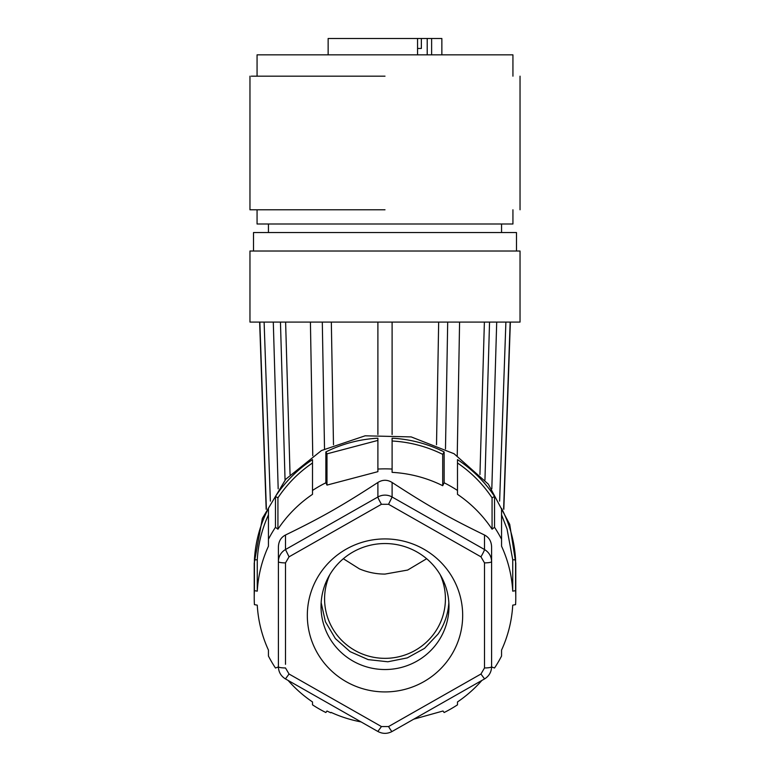 <?xml version="1.0" encoding="UTF-8"?>
<svg xmlns="http://www.w3.org/2000/svg" width="770" height="770" viewBox="0 0 770 770"><rect width="100%" height="100%" fill="white"/><g stroke="black" fill="none" stroke-linecap="round" stroke-linejoin="round"><path stroke-width="1.16" d="M328.145 54.843L328.145 38.5L417.552 38.5L417.552 54.843M441.855 54.843L441.855 38.5L431.624 38.5L431.624 54.843M431.624 38.5L421.354 38.5L421.354 48.452L417.552 48.452M417.552 38.5L421.354 38.5M377.897 322.091L377.897 434.501M333.487 444.723L331.331 322.091M392.103 447.226L392.103 441.008C409.909 442.019 426.782 446.475 442.712 454.358L444.136 451.932A130.775 128.792 180 0 0 392.103 438.197L392.103 469.055A130.775 128.792 180 0 0 377.897 469.055L377.897 471.664L326.99 485.09L325.864 482.78A130.775 128.792 180 0 0 312.505 490.461L312.505 459.613A130.775 128.792 180 0 0 275.467 496.438L275.467 527.296A130.775 128.792 180 0 0 268.441 539.26L268.441 508.402A130.775 128.792 180 0 0 254.418 559.8L254.418 590.657A130.775 128.792 180 0 0 254.225 597.655A130.775 128.792 180 0 0 254.418 604.652L257.267 605.143A127.935 125.991 0 0 0 260.741 628.118A127.935 125.991 0 0 0 262.984 636.03A127.935 125.991 0 0 0 268.441 650.072L268.441 656.05A130.775 128.792 180 0 0 275.467 668.014L277.931 667.109A127.935 125.991 0 0 0 278.432 667.86M392.103 434.501L392.103 322.091M324.517 448.91L322.303 322.091M491.568 667.86A127.935 125.991 0 0 0 492.069 667.109L494.532 668.014A130.775 128.792 180 0 0 501.559 656.05L501.559 650.072A127.935 125.991 0 0 0 512.733 605.143L515.582 604.652A130.775 128.792 180 0 0 515.775 597.655L515.775 563.101L509.721 524.37L488.315 484.137L454.059 453.732L411.209 436.917L365.105 435.81L321.475 450.527L285.747 479.238L262.358 518.393L254.225 563.101L254.225 597.655M496.708 322.091L491.818 488.806M484.946 480.037L489.547 322.091M484.388 322.091L479.951 474.532M459.584 322.091L457.236 455.744M445.483 448.91L447.697 322.091M436.513 444.723L438.669 322.091M312.764 455.744L310.416 322.091M290.049 474.532L285.612 322.091M280.453 322.091L285.054 480.037M273.292 322.091L278.182 488.806M377.897 469.055L377.897 438.197A130.775 128.792 180 0 0 325.864 451.932L325.864 482.78M444.136 451.932L444.136 482.78L442.712 485.706L442.712 454.358M515.775 597.655A130.775 128.792 180 0 0 515.582 590.657L515.582 559.8A130.775 128.792 180 0 0 509.721 528.076A130.775 128.792 180 0 0 501.559 508.402L501.559 539.26A130.775 128.792 180 0 0 494.532 527.296L494.532 496.438A130.775 128.792 180 0 0 457.495 459.613L457.495 490.461A130.775 128.792 180 0 0 444.136 482.78M481.876 680.439A127.935 125.991 0 0 1 457.495 701.951L457.495 704.839A130.775 128.792 180 0 1 444.136 712.519L443.01 710.999L413.721 719.19M312.505 704.839L312.505 701.951L312.505 704.839A130.775 128.792 180 0 0 325.864 712.519L326.99 710.999A128.532 126.578 0 0 0 330.811 712.818L331.061 712.385A127.935 125.991 0 0 0 361.072 721.913M501.559 539.26L501.559 546.219A127.935 125.991 0 0 1 507.016 560.262A127.935 125.991 0 0 1 512.733 591.148L512.733 559.8L507.016 528.913L501.559 514.87M494.532 527.296L492.069 529.192L492.069 497.844C482.848 484.012 471.317 472.395 457.495 462.991M457.495 490.461L457.495 494.34A127.935 125.991 0 0 1 492.069 529.192M392.103 469.055L392.103 472.356A127.935 125.991 0 0 1 442.712 485.706M275.467 527.296L277.931 529.192A127.935 125.991 0 0 1 312.505 494.34L312.505 490.461M254.418 590.657L257.267 591.148A127.935 125.991 0 0 1 268.441 546.219L268.441 539.26M285.497 664.318L285.497 562.889A7.103 1.232 180 0 1 278.394 561.657L278.394 547.124C278.547 541.435 280.915 537.393 285.497 535.006C320.83 517.873 342.554 505.515 377.897 482.472C382.632 479.556 387.368 479.556 392.103 482.472C427.437 505.515 449.17 517.863 484.503 535.006C489.085 537.393 491.453 541.435 491.606 547.124L491.606 567.846M257.267 591.148L257.267 559.8L254.418 559.8M257.267 559.8C258.171 544.14 261.896 529.173 268.441 514.87M277.931 529.192L277.931 497.844L275.467 496.438M277.931 497.844C287.152 484.012 298.683 472.395 312.505 462.991M377.897 440.411L326.99 453.848L326.99 485.09M326.99 453.848L325.864 451.932M377.897 471.664L377.897 470.499M494.532 496.438L492.069 497.844M515.582 559.8L512.733 559.8M515.582 590.657L512.733 591.148M491.606 602.631L491.606 652.2M268.441 656.05L268.441 650.072M312.505 701.951A127.935 125.991 0 0 1 288.124 680.439M457.495 701.951L457.495 704.839M501.559 650.072L501.559 656.05M503.821 509.307L510.366 322.091M510.163 322.091L503.628 508.883M499.624 501.097L505.89 322.091M264.11 322.091L270.376 501.097M266.372 508.883L259.837 322.091M266.179 509.307L259.634 322.091M377.897 482.472L377.897 496.997L285.497 549.53A14.216 13.995 0 0 0 278.394 561.657L278.394 666.724A7.103 1.232 180 0 0 285.497 667.956L289.048 674.019L381.448 726.553L377.897 731.385M491.606 547.124L491.606 666.724C491.424 672.075 489.037 676.156 484.465 678.967L392.065 731.5C387.358 733.974 382.642 733.974 377.935 731.5L285.535 678.967C280.963 676.156 278.576 672.075 278.394 666.724M346.163 681.671A77.674 76.5 180 0 0 452.269 653.672A77.674 76.5 180 0 0 423.837 549.174A77.674 76.5 180 0 0 317.731 577.173A77.674 76.5 180 0 0 346.163 681.671M353.016 661.093A63.968 62.996 180 0 0 438.034 641.766A63.968 62.996 180 0 0 448.968 606.539A63.968 62.996 180 0 0 416.984 551.984A63.968 62.996 180 0 0 331.966 571.311A63.968 62.996 180 0 0 321.032 606.539A63.968 62.996 180 0 0 353.016 661.093M321.157 602.689L325.412 621.746L335.373 638.6L350.1 651.641L368.175 659.621L387.859 661.776L407.272 657.898L424.549 648.359L438.034 634.076A63.968 62.996 180 0 0 448.843 602.698M329.733 574.824A60.416 59.492 180 0 0 324.584 598.848A60.416 59.492 180 0 0 359.465 652.768A60.416 59.492 180 0 0 445.416 598.848A60.416 59.492 180 0 0 440.267 574.824M343.353 558.731L359.465 568.905C367.742 572.37 376.251 574.093 385 574.083L407.648 570.06L426.647 558.731M257.065 76.172L257.065 54.843L512.935 54.843L512.935 76.172M385 76.172L251.29 76.172L385 76.172M249.961 76.172L249.961 209.787L385 209.787M385 224.003L257.065 224.003L512.935 224.003L512.935 209.787M515.987 232.54L253.513 232.54L253.513 251.02M516.487 232.54L516.487 251.02L254.013 251.02M519.529 251.02L249.961 251.02L249.961 322.091L520.039 322.091L520.039 251.02M427.215 54.843L427.215 38.5M285.497 562.889L289.048 556.826L285.497 549.53L285.497 535.006M392.103 482.472L392.103 496.997A14.216 13.995 180 0 0 377.897 496.997A7.103 0.616 -119.6 0 0 381.448 504.292L289.048 556.826M484.503 535.006L484.503 549.53L392.103 496.997L388.552 504.292L381.448 504.292M480.952 556.826A7.103 0.616 -60.4 0 0 484.503 549.53C489.066 552.331 491.433 556.373 491.606 561.657C491.154 562.398 488.786 562.812 484.503 562.889L480.952 556.826L388.552 504.292M484.503 562.889L484.503 667.956A7.103 1.232 0 0 0 491.606 666.724M484.503 667.956L480.952 674.019L484.503 678.851M392.065 731.5A7.103 0.616 60.4 0 1 388.552 726.553L480.952 674.019M388.552 726.553L381.448 726.553M285.497 678.851L289.048 674.019M520.039 209.787L520.039 76.172M257.065 224.003L257.065 209.787M501.559 224.003L501.559 232.54M268.441 224.003L268.441 232.54"/></g></svg>
